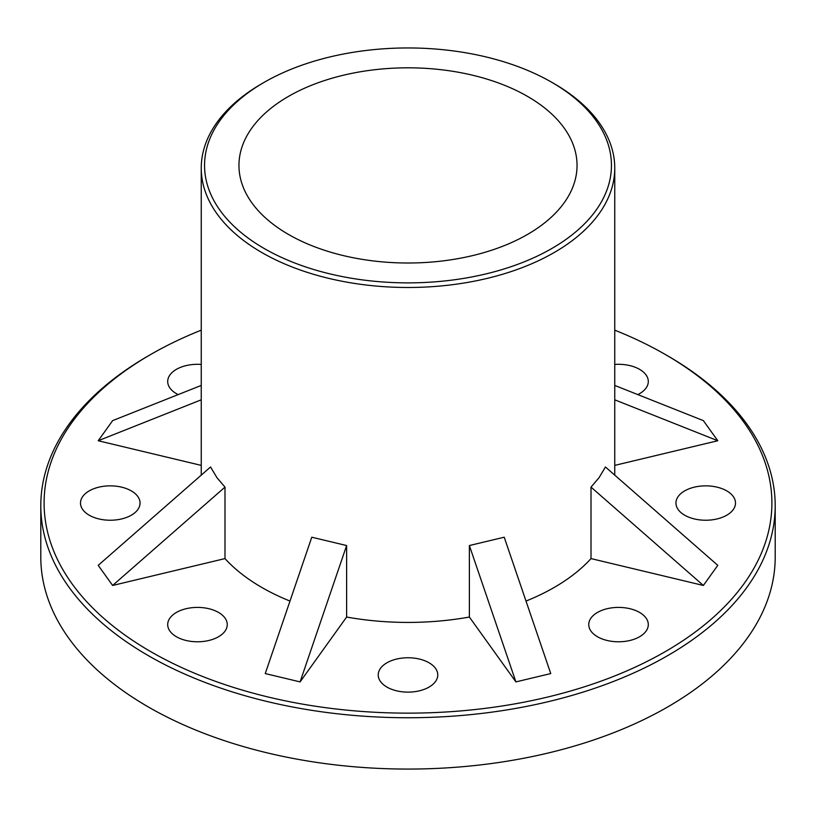 <?xml version="1.0" encoding="UTF-8"?>
<svg xmlns="http://www.w3.org/2000/svg" width="816" height="816" viewBox="0 0 816 816"><rect width="100%" height="100%" fill="white"/><g stroke="black" fill="none" stroke-linecap="round" stroke-linejoin="round"><path stroke-width="1.22" d="M469.373 545.547L504.217 537.214L550.749 673.567L515.906 681.901L469.373 617.039L469.373 545.547L515.906 681.901M201.246 330.164A363.895 210.089 0 0 0 150.685 354.491A363.895 210.089 0 0 0 150.685 651.607A363.895 210.089 0 0 0 665.305 651.607A363.895 210.089 0 0 0 665.315 354.491A363.895 210.089 0 0 0 614.754 330.164M637.806 394.597A29.774 17.187 0 0 0 648.302 381.5A29.774 17.187 0 0 0 639.581 369.342A29.774 17.187 0 0 0 614.754 364.446M614.754 465.385L717.784 440.742L703.361 420.628L614.754 385.438M703.361 585.46L717.784 565.345L605.441 466.987L599.015 477.748L591.008 487.101L591.008 558.593L703.361 585.46L591.008 487.101M526.004 601.066A206.754 119.371 0 0 0 591.008 558.593M300.094 681.901L265.251 673.567L311.783 537.214L346.627 545.547L300.094 681.901L346.627 617.039A206.754 119.371 0 0 0 469.373 617.039M112.639 585.46L98.216 565.345L210.559 466.987L216.985 477.748L224.992 487.101L112.639 585.46L224.992 558.593A206.754 119.371 0 0 0 289.996 601.066M201.246 399.82L98.216 440.742L201.246 465.385M98.216 440.742L112.639 420.628L201.246 385.438M89.219 515.202A29.774 17.187 0 0 0 121.666 518.925A29.774 17.187 0 0 0 140.046 503.044A29.774 17.187 0 0 0 131.325 490.895A29.774 17.187 0 0 0 98.879 487.162A29.774 17.187 0 0 0 80.498 503.044A29.774 17.187 0 0 0 89.219 515.202M386.947 687.092A29.774 17.187 0 0 0 419.393 690.815A29.774 17.187 0 0 0 437.774 674.934A29.774 17.187 0 0 0 429.053 662.786A29.774 17.187 0 0 0 396.607 659.063A29.774 17.187 0 0 0 378.226 674.934A29.774 17.187 0 0 0 386.947 687.092M684.675 515.202A29.774 17.187 0 0 0 717.121 518.925A29.774 17.187 0 0 0 735.502 503.044A29.774 17.187 0 0 0 726.781 490.895A29.774 17.187 0 0 0 694.334 487.162A29.774 17.187 0 0 0 675.954 503.044A29.774 17.187 0 0 0 684.675 515.202M176.419 636.745A29.774 17.187 0 0 0 208.865 640.478A29.774 17.187 0 0 0 227.246 624.597A29.774 17.187 0 0 0 218.525 612.439A29.774 17.187 0 0 0 186.079 608.716A29.774 17.187 0 0 0 167.698 624.597A29.774 17.187 0 0 0 176.419 636.745M201.246 364.446A29.774 17.187 0 0 0 167.698 381.5A29.774 17.187 0 0 0 176.419 393.659A29.774 17.187 0 0 0 178.194 394.597M597.475 636.745A29.774 17.187 0 0 0 629.921 640.478A29.774 17.187 0 0 0 648.302 624.597A29.774 17.187 0 0 0 639.581 612.439A29.774 17.187 0 0 0 607.135 608.716A29.774 17.187 0 0 0 588.754 624.597A29.774 17.187 0 0 0 597.475 636.745M554.197 83.711L551.861 82.355L554.197 83.701A206.754 119.371 180 0 1 554.197 83.711A206.754 119.371 180 0 1 614.754 168.116A206.754 119.371 180 0 1 408 287.487A206.754 119.371 180 0 1 201.246 168.116A206.754 119.371 180 0 1 261.803 83.711L264.139 82.355A203.449 117.463 180 0 1 551.861 82.355L551.861 82.355A203.449 117.463 180 0 1 551.861 248.472A203.449 117.463 180 0 1 264.139 248.472A203.449 117.463 180 0 1 264.139 82.355M224.992 487.101L224.992 558.593M346.627 545.547L346.627 617.039M527.534 96.4A169.045 97.594 180 0 1 577.045 165.413A169.045 97.594 180 0 1 472.688 255.581A169.045 97.594 180 0 1 288.466 234.427A169.045 97.594 180 0 1 238.955 165.413A169.045 97.594 180 0 1 343.312 75.245A169.045 97.594 180 0 1 527.534 96.4M150.685 354.491L148.349 355.837A367.2 211.997 0 0 0 40.8 505.747L40.8 557.063A367.2 211.997 0 0 0 148.349 706.972A367.2 211.997 0 0 0 548.525 752.933A367.2 211.997 0 0 0 775.2 557.063L775.2 505.747A367.2 211.997 0 0 0 667.651 355.837L665.315 354.491M40.8 505.747A367.2 211.997 0 0 0 148.349 655.656A367.2 211.997 0 0 0 548.525 701.607A367.2 211.997 0 0 0 775.2 505.747M717.784 440.742L614.754 399.82M614.754 475.147L614.754 168.116M201.246 475.147L201.246 168.116"/></g></svg>
